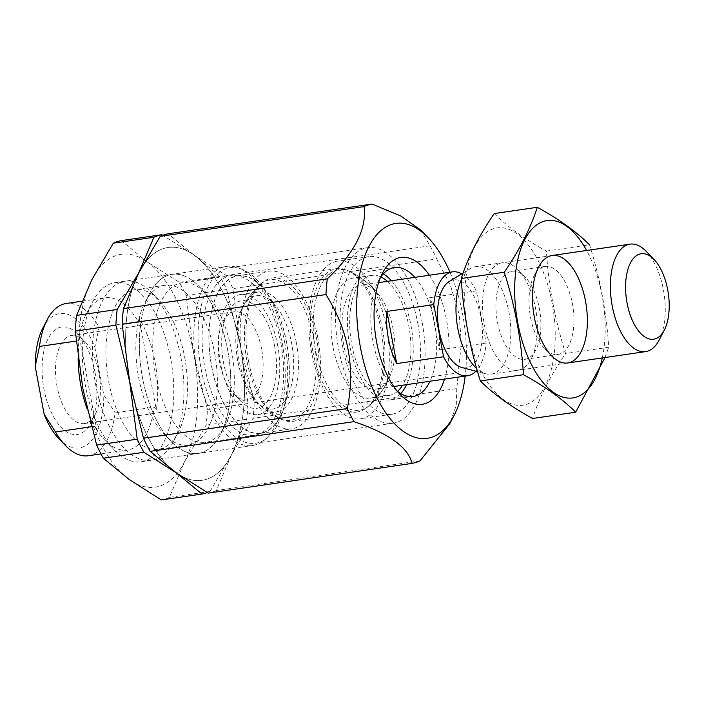 <?xml version="1.0" encoding="UTF-8"?>
<svg xmlns="http://www.w3.org/2000/svg" width="704" height="704" viewBox="0 0 704 704"><rect width="100%" height="100%" fill="white"/><g stroke="black" fill="none" stroke-linecap="round" stroke-linejoin="round"><path stroke-width="0.53" stroke-dasharray="3.52 2.64" d="M254.267 402.609L240.469 346.086A117.647 57.578 -98.3 0 1 231.466 454.881L252.974 418.308A131.226 64.222 -98.3 0 0 254.267 402.609L458.084 372.891A131.226 64.222 -98.3 0 1 456.782 388.59L252.974 418.308M420.05 460.821L216.242 490.538L231.466 454.881A117.647 57.578 -98.3 0 1 176.079 472.701A117.647 57.578 -98.3 0 1 129.686 381.718A117.647 57.578 -98.3 0 1 138.688 272.914A117.647 57.578 -98.3 0 1 194.075 255.103L168.186 233.772M161.911 234.687L194.075 255.103A117.647 57.578 -98.3 0 1 240.469 346.086A117.647 57.578 -98.3 0 1 231.466 454.881A117.647 57.578 -98.3 0 1 176.079 472.701A117.647 57.578 -98.3 0 1 129.686 381.718A117.647 57.578 -98.3 0 1 138.688 272.914A117.647 57.578 -98.3 0 1 194.075 255.103L219.974 276.426A131.226 64.222 -98.3 0 1 226.662 289.555L240.469 346.086L232.945 288.64A131.226 64.222 -98.3 0 0 226.248 275.51L194.075 255.103A117.647 57.578 -98.3 0 1 240.469 346.086L247.993 403.524A131.226 64.222 -98.3 0 1 246.69 419.223L231.466 454.881L209.959 491.454A131.226 64.222 -98.3 0 1 207.302 492.571M420.631 229.962L430.065 245.793A131.226 64.222 -98.3 0 1 436.753 258.922L232.945 288.64M430.065 245.793L226.248 275.51M429.378 275.238A74.21 36.318 -98.3 0 1 446.494 319.642A74.21 36.318 -98.3 0 1 444.532 379.113M450.014 272.228A108.601 53.143 -98.3 0 1 462.678 314.433A108.601 53.143 -98.3 0 1 465.168 376.103M414.867 277.35A65.155 31.891 -98.3 0 1 434.421 322.15A65.155 31.891 -98.3 0 1 430.012 381.234M396.977 390.896A65.155 31.891 -98.3 0 1 393.818 387.966A65.155 31.891 -98.3 0 1 378.25 281.23A65.155 31.891 -98.3 0 1 380.442 277.517M391.442 280.764A65.155 31.891 -98.3 0 1 410.995 325.565A65.155 31.891 -98.3 0 1 406.586 384.648M400.761 393.598A65.155 31.891 -98.3 0 1 389.717 399.907A65.155 31.891 -98.3 0 1 348.762 340.032A65.155 31.891 -98.3 0 1 370.911 270.952A65.155 31.891 -98.3 0 1 383.302 273.856M422.074 322.001A88.686 43.402 -98.3 0 1 393.114 423.192A88.686 43.402 -98.3 0 1 337.366 341.695A88.686 43.402 -98.3 0 1 367.514 247.676A88.686 43.402 -98.3 0 1 422.074 322.001M284.618 342.038A88.686 43.402 -98.3 0 1 255.666 443.238A88.686 43.402 -98.3 0 1 199.918 361.733A88.686 43.402 -98.3 0 1 230.067 267.714A88.686 43.402 -98.3 0 1 284.618 342.038M280.861 343.253A80.696 39.494 -98.3 0 1 254.514 435.327A80.696 39.494 -98.3 0 1 203.79 361.17A80.696 39.494 -98.3 0 1 231.22 275.625A80.696 39.494 -98.3 0 1 280.861 343.253M231.528 350.442A80.696 39.494 -98.3 0 1 225.104 425.568A80.696 39.494 -98.3 0 1 205.181 442.517A80.696 39.494 -98.3 0 1 154.458 368.368A80.696 39.494 -98.3 0 1 181.887 282.814A80.696 39.494 -98.3 0 1 205.823 293.374A80.696 39.494 -98.3 0 1 231.528 350.442M227.682 350.196A90.499 44.29 -98.3 0 1 220.475 434.438A90.499 44.29 -98.3 0 1 160.829 427.891A90.499 44.29 -98.3 0 1 143.563 309.496A90.499 44.29 -98.3 0 1 198.862 286.194A90.499 44.29 -98.3 0 1 227.682 350.196A90.499 44.29 -98.3 0 1 218.451 438.011A90.499 44.29 -98.3 0 1 171.292 441.61A90.499 44.29 -98.3 0 1 149.679 293.366A90.499 44.29 -98.3 0 1 227.682 350.196M216.242 490.538A131.226 64.222 -98.3 0 1 208.243 493.117M436.753 258.922L450.446 285.542L459.131 314.195L461.393 343.851L458.084 372.891M456.782 388.59L456.28 405.266L449.759 423.72M461.736 273.847A52.492 25.687 -98.3 0 1 476.397 290.884L486.156 343.042A52.492 25.687 -98.3 0 1 475.93 371.202M449.302 281.433A44.414 21.736 -98.3 0 1 481.483 320.681A44.414 21.736 -98.3 0 1 461.85 367.488M343.746 345.11A52.492 25.687 -98.3 0 1 360.888 285.226A52.492 25.687 -98.3 0 1 379.729 295.944A52.492 25.687 -98.3 0 1 391.037 373.446A52.492 25.687 -98.3 0 1 376.033 389.101A52.492 25.687 -98.3 0 1 343.746 345.11M476.397 290.884L429.537 297.713L439.296 349.879A52.492 25.687 81.7 0 0 429.537 297.713M486.156 343.042L439.296 349.879M312.831 351.27A72.398 35.429 -98.3 0 1 336.468 268.664A72.398 35.429 -98.3 0 1 347.054 270.248A72.398 35.429 -98.3 0 1 381.973 335.192A72.398 35.429 -98.3 0 1 367.057 407.405A72.398 35.429 -98.3 0 1 357.359 411.946A72.398 35.429 -98.3 0 1 312.831 351.27M248.433 360.659A72.398 35.429 -98.3 0 1 262.372 282.594A72.398 35.429 -98.3 0 1 272.07 278.054A72.398 35.429 -98.3 0 1 317.574 344.582A72.398 35.429 -98.3 0 1 292.961 421.335A72.398 35.429 -98.3 0 1 282.374 419.751A72.398 35.429 -98.3 0 1 248.433 360.659M237.776 360.958A57.262 28.028 -98.3 0 1 242.194 307.93A57.262 28.028 -98.3 0 1 280.016 311.687A57.262 28.028 -98.3 0 1 290.972 386.83A57.262 28.028 -98.3 0 1 255.798 401.236A57.262 28.028 -98.3 0 1 237.776 360.958M646.087 251.258A54.296 26.576 -98.3 0 1 659.058 340.208M461.296 279.84A54.296 26.576 -98.3 0 1 470.36 268.585A54.296 26.576 -98.3 0 1 475.57 266.666A54.296 26.576 -98.3 0 1 509.696 316.571A54.296 26.576 -98.3 0 1 491.234 374.132A54.296 26.576 -98.3 0 1 485.698 373.78A54.296 26.576 -98.3 0 1 476.67 368.526M493.513 228.694A89.593 43.842 81.7 0 0 481.642 372.205A89.593 43.842 81.7 0 0 554.699 348.7A89.593 43.842 81.7 0 0 493.513 228.694M499.99 263.296A54.296 26.576 81.7 0 0 487.758 338.008A54.296 26.576 81.7 0 0 531.194 358.855A54.296 26.576 81.7 0 0 518.223 269.905A54.296 26.576 81.7 0 0 499.99 263.296M494.226 213.576C507.364 226.706 524.762 239.21 546.418 251.09C548.469 285.428 554.866 319.581 565.594 353.549C550.326 375.813 539.317 397.461 532.576 418.484M546.418 251.09L589.512 244.816C600.239 278.775 606.628 312.928 608.678 347.266L565.594 353.549M605.026 357.544L608.678 347.266M602.281 357.94A89.593 43.842 81.7 0 0 586.608 250.483M510.242 271.674A44.502 21.78 81.7 0 0 497.147 320.241A44.502 21.78 81.7 0 0 524.832 359.33A44.502 21.78 81.7 0 0 535.814 349.976A44.502 21.78 81.7 0 0 525.193 277.086A44.502 21.78 81.7 0 0 511.993 271.26A44.502 21.78 81.7 0 0 510.242 271.674M543.312 266.851A44.502 21.78 81.7 0 0 534.072 275.792A44.502 21.78 81.7 0 0 544.694 348.682A44.502 21.78 81.7 0 0 557.894 354.508A44.502 21.78 81.7 0 0 573.021 307.331A44.502 21.78 81.7 0 0 545.054 266.446A44.502 21.78 81.7 0 0 543.312 266.851M88.405 455.734A76.921 37.646 81.7 0 0 115.139 412.799L154.185 407.106L156.323 409.939A78.734 38.535 -98.3 0 0 154.986 361.768A78.734 38.535 -98.3 0 0 139.163 318.261L138.169 321.543A76.921 37.646 81.7 0 0 105.257 297.801A76.921 37.646 81.7 0 0 86.266 313.966A76.921 37.646 81.7 0 0 78.522 340.736L79.508 337.454L96.668 429.123A78.734 38.535 -98.3 0 1 86.997 408.54M59.154 439.032A67.874 33.22 81.7 0 0 103.796 395.05L115.139 412.799M42.944 327.853A67.874 33.22 81.7 0 1 94.846 347.266L99.123 327.237A76.921 37.646 81.7 0 0 66.202 303.494M95.058 372.53A54.296 26.576 81.7 0 0 77.766 334.127A54.296 26.576 81.7 0 0 44.59 348.11A54.296 26.576 81.7 0 0 54.947 419.153A54.296 26.576 81.7 0 0 90.737 423.078A54.296 26.576 81.7 0 0 95.058 372.53M94.846 347.266L103.796 395.05M78.144 358.53A78.734 38.535 -98.3 0 1 79.508 337.454M96.668 429.123L94.538 426.298A76.921 37.646 81.7 0 0 104.632 439.974A76.921 37.646 81.7 0 0 127.45 450.041A76.921 37.646 81.7 0 0 154.185 407.106M170.676 358.503A90.499 44.29 81.7 0 0 115.007 282.665A90.499 44.29 81.7 0 0 92.664 301.682A90.499 44.29 81.7 0 0 114.286 449.918A90.499 44.29 81.7 0 0 141.126 461.762A90.499 44.29 81.7 0 0 170.676 358.503M91.494 426.738L94.538 426.298M99.123 327.237L138.169 321.543M76.19 341.07L78.522 340.736M98.903 372.777A44.502 21.78 81.7 0 0 84.735 341.308A44.502 21.78 81.7 0 0 71.535 335.491A44.502 21.78 81.7 0 0 56.408 382.659A44.502 21.78 81.7 0 0 84.374 423.553A44.502 21.78 81.7 0 0 95.357 414.207A44.502 21.78 81.7 0 0 98.903 372.777M261.606 349.061A44.502 21.78 81.7 0 0 234.238 311.766A44.502 21.78 81.7 0 0 223.247 321.112A44.502 21.78 81.7 0 0 233.878 394.002A44.502 21.78 81.7 0 0 247.078 399.828A44.502 21.78 81.7 0 0 261.606 349.061M274.683 346.342A54.296 26.576 81.7 0 0 227.876 312.242A54.296 26.576 81.7 0 0 240.847 401.192A54.296 26.576 81.7 0 0 269.139 399.027A54.296 26.576 81.7 0 0 274.683 346.342M286.493 342.54A79.394 38.852 81.7 0 0 261.21 286.387A79.394 38.852 81.7 0 0 212.696 306.838A79.394 38.852 81.7 0 0 227.841 410.705A79.394 38.852 81.7 0 0 280.174 416.442A79.394 38.852 81.7 0 0 286.493 342.54M282.137 342.25A90.499 44.29 81.7 0 0 253.317 278.256A90.499 44.29 81.7 0 0 226.477 266.411A90.499 44.29 81.7 0 0 195.712 362.349A90.499 44.29 81.7 0 0 252.586 445.509A90.499 44.29 81.7 0 0 274.93 426.492A90.499 44.29 81.7 0 0 282.137 342.25M139.163 318.261L156.323 409.939M207.416 409.446L193.609 352.915A117.647 57.578 -98.3 0 1 184.606 461.718L206.114 425.137A131.226 64.222 -98.3 0 0 207.416 409.446L247.993 403.524M209.959 491.454L169.382 497.376L184.606 461.718A117.647 57.578 -98.3 0 1 129.219 479.53A117.647 57.578 -98.3 0 1 82.834 388.555A117.647 57.578 -98.3 0 1 91.828 279.752A117.647 57.578 -98.3 0 1 147.224 261.932L121.326 240.61M193.609 352.915L186.085 295.469A131.226 64.222 -98.3 0 0 179.388 282.348L147.224 261.932A117.647 57.578 -98.3 0 1 193.609 352.915M226.662 289.555L186.085 295.469M219.974 276.426L179.388 282.348M246.69 419.223L206.114 425.137M214.614 352.915A80.696 39.494 -98.3 0 1 188.267 444.99A80.696 39.494 -98.3 0 1 164.322 434.43A80.696 39.494 -98.3 0 1 145.05 302.236A80.696 39.494 -98.3 0 1 164.974 285.278A80.696 39.494 -98.3 0 1 214.614 352.915M184.668 357.28A80.696 39.494 -98.3 0 1 178.244 432.397A80.696 39.494 -98.3 0 1 158.321 449.354A80.696 39.494 -98.3 0 1 107.598 375.197A80.696 39.494 -98.3 0 1 135.036 289.643A80.696 39.494 -98.3 0 1 158.972 300.212A80.696 39.494 -98.3 0 1 184.668 357.28M180.831 357.025A90.499 44.29 -98.3 0 1 173.624 441.267A90.499 44.29 -98.3 0 1 113.969 434.729A90.499 44.29 -98.3 0 1 96.703 316.334A90.499 44.29 -98.3 0 1 152.002 293.022A90.499 44.29 -98.3 0 1 180.831 357.025M169.382 497.376A131.226 64.222 -98.3 0 1 161.392 499.946M417.806 323.374A79.64 38.975 -98.3 0 1 391.802 414.234A79.64 38.975 -98.3 0 1 341.748 341.053A79.64 38.975 -98.3 0 1 368.826 256.626A79.64 38.975 -98.3 0 1 417.806 323.374M386.575 327.923A79.64 38.975 -98.3 0 1 360.571 418.792A79.64 38.975 -98.3 0 1 310.508 345.611A79.64 38.975 -98.3 0 1 337.586 261.184A79.64 38.975 -98.3 0 1 386.575 327.923M387.438 281.354A60.632 29.674 -98.3 0 1 408.866 326.251A60.632 29.674 -98.3 0 1 402.591 385.229M397.522 391.336A60.632 29.674 -98.3 0 1 389.066 395.428A60.632 29.674 -98.3 0 1 350.953 339.715A60.632 29.674 -98.3 0 1 371.562 275.431A60.632 29.674 -98.3 0 1 380.838 276.945M390.192 328.97A60.632 29.674 -98.3 0 1 383.979 387.842A60.632 29.674 -98.3 0 1 370.392 398.156A60.632 29.674 -98.3 0 1 332.279 342.434A60.632 29.674 -98.3 0 1 352.898 278.159A60.632 29.674 -98.3 0 1 368.861 284.152A60.632 29.674 -98.3 0 1 390.192 328.97M382.527 329.226A71.051 34.769 -98.3 0 1 369.626 405.152A71.051 34.769 -98.3 0 1 314.67 345.004A71.051 34.769 -98.3 0 1 350.17 271.674A71.051 34.769 -98.3 0 1 382.527 329.226M286.607 342.505A79.64 38.975 81.7 0 0 237.626 275.757A79.64 38.975 81.7 0 0 210.549 360.184A79.64 38.975 81.7 0 0 260.603 433.365A79.64 38.975 81.7 0 0 286.607 342.505M317.847 337.946A79.64 38.975 81.7 0 0 268.866 271.207A79.64 38.975 81.7 0 0 241.789 355.634A79.64 38.975 81.7 0 0 291.843 428.815A79.64 38.975 81.7 0 0 317.847 337.946M277.666 345.382A60.632 29.674 81.7 0 0 240.363 294.562A60.632 29.674 81.7 0 0 219.754 358.846A60.632 29.674 81.7 0 0 257.866 414.559A60.632 29.674 81.7 0 0 277.666 345.382M296.331 342.654A60.632 29.674 81.7 0 0 259.037 291.843A60.632 29.674 81.7 0 0 245.45 302.148A60.632 29.674 81.7 0 0 260.568 405.838A60.632 29.674 81.7 0 0 276.531 411.84A60.632 29.674 81.7 0 0 296.331 342.654M313.808 339.249A71.051 34.769 81.7 0 0 259.802 284.847A71.051 34.769 81.7 0 0 245.942 355.027A71.051 34.769 81.7 0 0 279.259 418.326A71.051 34.769 81.7 0 0 313.808 339.249M393.818 387.966L400.25 394.601M378.25 281.23L382.527 273.038M394.346 267.538L370.911 270.952M413.142 396.493L389.717 399.907M367.514 247.676L230.067 267.714M393.114 423.192L255.666 443.238M231.22 275.625L181.887 282.814M254.514 435.327L205.181 442.517M205.823 293.374L198.862 286.194M225.104 425.568L220.475 434.438M378.576 282.638L360.888 285.226M393.721 386.522L376.033 389.101M367.057 407.405A81.453 81.453 0 0 0 391.037 373.446M379.729 295.944A81.453 81.453 0 0 0 347.054 270.248M336.468 268.664L272.07 278.054M357.359 411.946L292.961 421.335M262.372 282.594A81.453 81.453 0 0 0 242.194 307.93M255.798 401.236A81.453 81.453 0 0 0 282.374 419.751M552.094 255.508L475.57 266.666M567.767 362.974L491.234 374.132M477.567 371.633L485.698 373.78M463.091 273.02L470.36 268.585M525.193 277.086L518.223 269.905M535.814 349.976L531.194 358.855M524.832 359.33L557.894 354.508M511.993 271.26L545.054 266.446M544.694 348.682L551.663 355.863M534.072 275.792L538.692 266.922M104.632 439.974L114.286 449.918M86.266 313.966L92.664 301.682M100.971 453.904L127.45 450.041M82.007 301.189L105.257 297.801M84.735 341.308L77.766 334.127M95.357 414.207L90.737 423.078M84.374 423.553L247.078 399.828M71.535 335.491L234.238 311.766M233.878 394.002L240.847 401.192M223.247 321.112L227.876 312.242M261.21 286.387L253.317 278.256M280.174 416.442L274.93 426.492M141.126 461.762L252.586 445.509M115.007 282.665L226.477 266.411M164.322 434.43L171.292 441.61M145.05 302.236L149.679 293.366M164.974 285.278L135.036 289.643M188.267 444.99L158.321 449.354M158.972 300.212L152.002 293.022M178.244 432.397L173.624 441.267M368.826 256.626L337.586 261.184M391.802 414.234L360.571 418.792M371.562 275.431L352.898 278.159M389.066 395.428L370.392 398.156M368.861 284.152A81.453 81.453 0 0 0 350.17 271.674M369.626 405.152A81.453 81.453 0 0 0 383.979 387.842M260.603 433.365L291.843 428.815M237.626 275.757L268.866 271.207M257.866 414.559L276.531 411.84M240.363 294.562L259.037 291.843M260.568 405.838A81.453 81.453 0 0 0 279.259 418.326M259.802 284.847A81.453 81.453 0 0 0 245.45 302.148"/><path stroke-width="1.06" d="M150.181 451.378L176.079 472.701L208.243 493.117L412.06 463.39C408.1 447.286 388.749 433.374 353.998 421.652L150.181 451.378A131.226 64.222 -98.3 0 1 143.493 438.249L115.887 325.195A131.226 64.222 -98.3 0 1 117.181 309.496L138.688 272.914L123.464 308.581A131.226 64.222 -98.3 0 0 122.162 324.28L137.21 439.164L96.633 445.078A131.226 64.222 -98.3 0 0 103.33 458.207L129.219 479.53L161.392 499.946L201.969 494.032L176.079 472.701L143.906 452.294A131.226 64.222 -98.3 0 1 137.21 439.164M353.998 421.652A131.226 64.222 -98.3 0 1 347.301 408.531C355.529 368.35 348.418 330.352 325.978 294.554A131.226 64.222 -98.3 0 1 327.272 278.863C354.825 252.613 367.066 228.536 364.003 206.624L160.195 236.342L138.688 272.914L153.912 237.257A131.226 64.222 -98.3 0 1 161.911 234.687L121.326 240.61A131.226 64.222 -98.3 0 0 113.335 243.179L91.828 279.752L76.604 315.41A131.226 64.222 -98.3 0 0 75.302 331.109L82.834 388.555L96.633 445.078M160.195 236.342A131.226 64.222 -98.3 0 1 168.186 233.772L372.002 204.054L400.778 215.987L420.631 229.962L428.094 237.626A108.601 53.143 -98.3 0 1 450.014 272.228M347.301 408.531L143.493 438.249M325.978 294.554L122.162 324.28M327.272 278.863L123.464 308.581M364.003 206.624A131.226 64.222 -98.3 0 1 372.002 204.054M444.532 379.113A74.21 36.318 -98.3 0 1 400.25 394.601A74.21 36.318 -98.3 0 1 382.527 273.038A74.21 36.318 -98.3 0 1 429.378 275.238M465.168 376.103A108.601 53.143 -98.3 0 1 454.036 415.518A108.601 53.143 -98.3 0 1 382.448 407.669A108.601 53.143 -98.3 0 1 361.733 265.593A108.601 53.143 -98.3 0 1 428.094 237.626M430.012 381.234A65.155 31.891 -98.3 0 1 413.142 396.493A65.155 31.891 -98.3 0 1 396.977 390.896M380.442 277.517A65.155 31.891 -98.3 0 1 394.346 267.538A65.155 31.891 -98.3 0 1 414.867 277.35M406.586 384.648A65.155 31.891 -98.3 0 1 400.761 393.598M383.302 273.856A65.155 31.891 -98.3 0 1 391.442 280.764M454.036 415.518L449.759 423.72L420.05 460.821A131.226 64.222 -98.3 0 1 412.06 463.39M475.93 371.202A52.492 25.687 -98.3 0 1 467.544 375.76A52.492 25.687 -98.3 0 1 443.546 356.752L433.787 304.594A52.492 25.687 -98.3 0 1 452.399 271.876A52.492 25.687 -98.3 0 1 461.736 273.847M477.567 371.633L461.85 367.488A44.414 21.736 -98.3 0 1 439.058 330.546A44.414 21.736 -98.3 0 1 449.302 281.433L463.091 273.02M386.927 311.423A52.492 25.687 81.7 0 0 388.406 338.598A52.492 25.687 81.7 0 0 396.695 363.581L386.927 311.423L433.787 304.594M443.546 356.752L396.695 363.581M627.062 303.028A43.199 21.138 -98.3 0 1 631.47 261.114A43.199 21.138 -98.3 0 1 653.981 259.398A43.199 21.138 -98.3 0 1 664.294 330.158A43.199 21.138 -98.3 0 1 627.062 303.028M664.294 330.158L659.058 340.208A54.296 26.576 -98.3 0 1 645.656 351.613A54.296 26.576 -98.3 0 1 612.251 306.108A54.296 26.576 -98.3 0 1 629.983 244.156A54.296 26.576 -98.3 0 1 646.087 251.258L653.981 259.398M476.67 368.526A54.296 26.576 -98.3 0 1 457.838 328.627A54.296 26.576 -98.3 0 1 461.296 279.84M575.661 412.201L532.576 418.484C510.91 406.595 493.513 394.09 480.374 380.961C469.814 347.864 463.417 313.711 461.208 278.511C467.949 257.488 478.958 235.84 494.226 213.576L537.31 207.293C530.57 228.316 519.561 249.955 504.293 272.228C514.862 305.316 521.25 339.469 523.468 374.678C545.125 386.566 562.522 399.071 575.661 412.201L605.026 357.544M589.512 244.816C576.374 231.686 558.976 219.173 537.31 207.293M461.208 278.511L504.293 272.228M480.374 380.961L523.468 374.678M549.974 256.01A54.296 26.576 81.7 0 0 538.692 266.922A54.296 26.576 81.7 0 0 551.663 355.863A54.296 26.576 81.7 0 0 587.356 319.185A54.296 26.576 81.7 0 0 549.974 256.01M586.608 250.483A89.593 43.842 81.7 0 0 543.497 221.399A89.593 43.842 81.7 0 0 528.079 357.359A89.593 43.842 81.7 0 0 602.281 357.94M65.586 445.667L59.154 439.032A67.874 33.22 81.7 0 1 44.141 414.242L55.484 431.992A76.921 37.646 81.7 0 0 65.586 445.667A76.921 37.646 81.7 0 0 88.405 455.734L100.971 453.904M82.007 301.189L66.202 303.494A76.921 37.646 81.7 0 0 47.212 319.66A76.921 37.646 81.7 0 0 39.477 346.43L76.19 341.07M47.212 319.66L42.944 327.853A67.874 33.22 81.7 0 0 35.2 366.458L39.477 346.43M44.141 414.242L35.2 366.458M86.997 408.54A78.734 38.535 -98.3 0 1 78.144 358.53M55.484 431.992L91.494 426.738M143.906 452.294L103.33 458.207M115.887 325.195L75.302 331.109M117.181 309.496L76.604 315.41M153.912 237.257L113.335 243.179M207.302 492.571A131.226 64.222 -98.3 0 1 201.969 494.032M402.591 385.229A60.632 29.674 -98.3 0 1 397.522 391.336M380.838 276.945A60.632 29.674 -98.3 0 1 387.438 281.354M452.399 271.876L378.576 282.638M467.544 375.76L393.721 386.522M629.983 244.156L552.094 255.508M645.656 351.613L567.767 362.974"/></g></svg>

